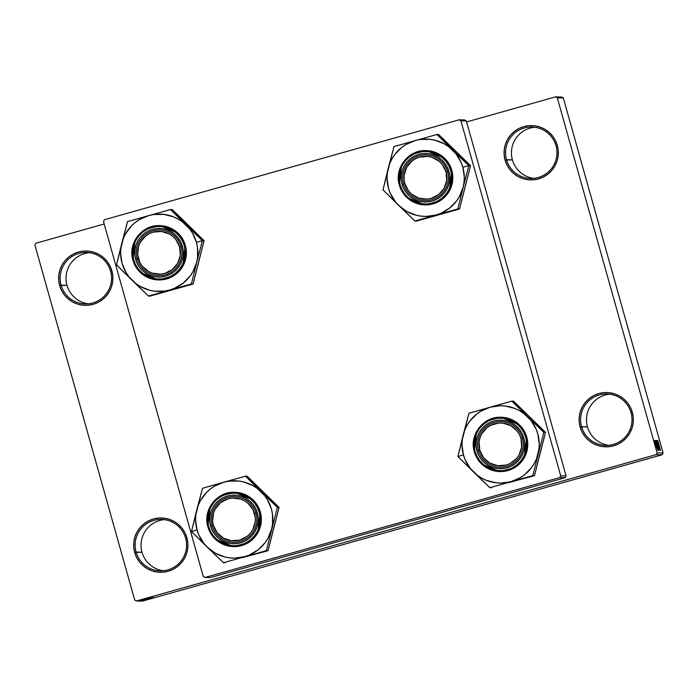 <?xml version="1.0" encoding="UTF-8"?>
<svg xmlns="http://www.w3.org/2000/svg" width="698" height="698" viewBox="0 0 698 698"><rect width="100%" height="100%" fill="white"/><g stroke="black" fill="none" stroke-linecap="round" stroke-linejoin="round"><path stroke-width="1.05" d="M141.991 552.223A25.73 25.704 91.2 0 1 164.335 519.635A25.73 25.704 -88.8 0 0 141.991 552.223L134.679 552.484A27.161 27.135 91.2 0 1 153.455 518.98A27.161 27.135 91.2 0 1 186.924 537.774L185.607 538.158A25.73 25.704 -88.8 0 0 153.9 520.359A25.73 25.704 -88.8 0 0 136.119 552.101A25.73 25.704 91.2 0 1 161.404 519.408A25.73 25.704 91.2 0 1 185.607 538.158A25.73 25.704 91.2 0 1 160.322 570.851A25.73 25.704 91.2 0 1 136.119 552.101L141.991 552.223A25.73 25.704 -88.8 0 0 163.262 570.746A25.73 25.704 91.2 0 1 141.991 552.223M587.419 426.783A25.73 25.704 91.2 0 1 609.773 394.196A25.73 25.704 -88.8 0 0 587.419 426.783L580.117 427.045A27.161 27.135 91.2 0 1 598.884 393.541A27.161 27.135 91.2 0 1 632.353 412.335L631.044 412.719A25.73 25.704 -88.8 0 0 599.329 394.92A25.73 25.704 -88.8 0 0 581.547 426.661A25.73 25.704 91.2 0 1 606.832 393.969A25.73 25.704 91.2 0 1 631.044 412.719A25.73 25.704 91.2 0 1 605.751 445.411A25.73 25.704 91.2 0 1 581.547 426.661L587.419 426.783A25.73 25.704 -88.8 0 0 608.691 445.307A25.73 25.704 91.2 0 1 587.419 426.783M512.393 159.842A25.73 25.704 91.2 0 1 534.738 127.254A25.73 25.704 -88.8 0 0 512.393 159.842L505.082 160.104A27.161 27.135 91.2 0 1 523.849 126.6A27.161 27.135 91.2 0 1 557.318 145.393L556.009 145.777A25.73 25.704 -88.8 0 0 524.303 127.978A25.73 25.704 -88.8 0 0 506.512 159.72A25.73 25.704 91.2 0 1 531.806 127.027A25.73 25.704 91.2 0 1 556.009 145.777A25.73 25.704 91.2 0 1 530.724 178.47A25.73 25.704 91.2 0 1 506.512 159.72L512.393 159.842A25.73 25.704 -88.8 0 0 533.665 178.365A25.73 25.704 91.2 0 1 512.393 159.842M66.956 285.281A25.73 25.704 91.2 0 1 89.309 252.693A25.73 25.704 -88.8 0 0 66.956 285.281L59.653 285.543A27.161 27.135 91.2 0 1 78.42 252.048A27.161 27.135 91.2 0 1 111.889 270.833L110.581 271.217A25.73 25.704 -88.8 0 0 78.865 253.418A25.73 25.704 -88.8 0 0 61.084 285.159A25.73 25.704 91.2 0 1 86.369 252.467A25.73 25.704 91.2 0 1 110.581 271.217A25.73 25.704 91.2 0 1 85.287 303.909A25.73 25.704 91.2 0 1 61.084 285.159L66.956 285.281A25.73 25.704 -88.8 0 0 88.227 303.805A25.73 25.704 91.2 0 1 66.956 285.281M656.12 454.642L136.45 600.987L142.444 601.118L662.114 454.764L656.12 454.642L657.106 452.88L663.1 453.002L563.312 97.999L557.318 97.877L657.106 452.88L557.318 97.877L555.556 96.882L466.604 121.941L555.556 96.882L557.318 97.877L563.312 97.999L561.55 97.013L555.556 96.882L561.55 97.013L563.312 97.999L663.1 453.002L662.114 454.764L663.1 453.002L657.106 452.88L656.12 454.642L136.45 600.987L134.688 600.001L136.45 600.987L142.444 601.118L662.114 454.764L656.12 454.642M145.987 598.544L149.651 597.523L145.987 598.544M147.688 598.125L142.793 599.53L147.688 598.125M147.479 598.343L140.647 600.245L147.479 598.343M151.03 597.514L141.162 600.289L151.03 597.514M151.658 597.523L141.79 600.306L151.658 597.523M153.255 597.558L152.635 597.75M150.053 598.395L143.221 600.297L150.053 598.395M144.94 599.756L152.679 597.584L144.94 599.739M149.346 598.326L142.392 600.315L149.346 598.326M142.087 600.271L151.867 597.567L142.087 600.271M145.585 598.91L150.707 597.54L145.585 598.91M145.629 598.518L149.433 597.479L145.629 598.518M147.732 597.898L149.145 597.514L147.732 597.898M104.185 223.997L35.886 243.236L34.9 244.998L134.688 600.001L34.9 244.998L35.886 243.236L104.185 223.997M654.532 441.878L654.148 440.508L654.532 441.878M655.317 444.137L654.296 440.508L655.317 444.137M654.794 441.886L654.41 440.508L654.794 441.886M655.108 442.654L656.609 447.645L655.108 442.654M655.85 443.405L657.699 450.158L655.85 443.405M655.553 440.412L658.345 450.289L655.553 440.412M656.181 440.421L658.964 450.306L656.181 440.421M657.778 440.455L660.465 450.21L657.778 440.455M658.423 443.457L660.273 450.21L658.423 443.457M659.488 448.282L657.123 440.569L659.488 448.282M657.446 443.23L659.575 450.28L657.446 443.221M659.095 450.184L656.513 440.551L659.095 450.184M656.574 443.37L658.72 450.175L656.574 443.37M656.504 445.394L655.387 440.534L658.101 450.166L655.387 440.534L656.513 445.42M654.881 444.076L655.998 447.627L654.916 444.041M464.554 119.934L459.162 119.82L104.464 219.713L103.478 221.475L203.266 576.478L205.029 577.464L210.421 577.578L565.118 477.694L559.726 477.58L205.029 577.464L559.726 477.58L560.712 475.818L566.104 475.931L466.316 120.928L460.924 120.815L560.712 475.818L460.924 120.815L459.162 119.82L104.464 219.713L103.478 221.475L203.266 576.478L205.029 577.464L210.421 577.578L565.118 477.694L566.104 475.931L466.316 120.928L464.554 119.934L459.162 119.82L460.924 120.815L466.316 120.928L464.554 119.934M565.118 477.694L559.726 477.58L560.712 475.818L566.104 475.931L565.118 477.694M59.653 285.543L58.719 280.299L58.824 274.977L59.967 269.777L62.105 264.9L65.15 260.537L68.989 256.847L73.465 253.985L78.42 252.048L83.655 251.114L88.978 251.219L94.169 252.362L99.046 254.5L103.409 257.545L107.091 261.384L109.952 265.868L111.889 270.833L112.823 276.076L112.718 281.399L111.575 286.599L109.438 291.476L106.393 295.839L102.554 299.529L98.078 302.391L93.122 304.328L87.878 305.262L82.565 305.157L77.365 304.014L72.496 301.876L68.134 298.831L64.452 294.992L61.581 290.499L59.653 285.543L61.084 285.159A25.73 25.704 -88.8 0 0 92.79 302.958A25.73 25.704 -88.8 0 0 110.581 271.217L111.889 270.833A27.161 27.135 91.2 0 1 93.122 304.328A27.161 27.135 91.2 0 1 59.653 285.543M505.082 160.104L504.148 154.86L504.253 149.538L505.396 144.338L507.533 139.46L510.578 135.098L514.417 131.407L518.902 128.537L523.849 126.6L529.093 125.666L534.406 125.78L539.606 126.923L544.475 129.06L548.837 132.105L552.519 135.944L555.39 140.429L557.318 145.393L558.252 150.628L558.147 155.959L557.004 161.151L554.866 166.028L551.821 170.399L547.982 174.081L543.506 176.952L538.551 178.889L533.316 179.822L527.993 179.718L522.802 178.575L517.925 176.437L513.562 173.383L509.88 169.544L507.018 165.06L505.082 160.104L506.512 159.72A25.73 25.704 -88.8 0 0 538.219 177.519A25.73 25.704 -88.8 0 0 556.009 145.777L557.318 145.393A27.161 27.135 91.2 0 1 538.551 178.889A27.161 27.135 91.2 0 1 505.082 160.104M580.117 427.045L579.183 421.801L579.288 416.479L580.431 411.279L582.568 406.402L585.613 402.039L589.452 398.349L593.928 395.478L598.884 393.541L604.119 392.608L609.441 392.721L614.633 393.864L619.51 396.002L623.872 399.047L627.554 402.886L630.416 407.37L632.353 412.335L633.287 417.57L633.182 422.892L632.039 428.092L629.901 432.969L626.856 437.341L623.017 441.023L618.541 443.893L613.586 445.83L608.342 446.764L603.028 446.659L597.837 445.507L592.96 443.378L588.597 440.325L584.915 436.486L582.053 432.001L580.117 427.045L581.547 426.661A25.73 25.704 -88.8 0 0 613.254 444.452A25.73 25.704 -88.8 0 0 631.044 412.719L632.353 412.335A27.161 27.135 91.2 0 1 613.586 445.83A27.161 27.135 91.2 0 1 580.117 427.045M134.679 552.484L133.754 547.241L133.859 541.918L135.002 536.718L137.14 531.841L140.185 527.479L144.015 523.788L148.5 520.917L153.455 518.98L158.69 518.047L164.013 518.16L169.204 519.303L174.081 521.441L178.444 524.486L182.126 528.325L184.987 532.81L186.924 537.774L187.858 543.009L187.753 548.34L186.602 553.531L184.473 558.409L181.428 562.78L177.589 566.462L173.104 569.332L168.157 571.269L162.913 572.203L157.6 572.098L152.4 570.955L147.531 568.818L143.169 565.773L139.487 561.925L136.616 557.44L134.679 552.484L136.119 552.101A25.73 25.704 -88.8 0 0 167.825 569.9A25.73 25.704 -88.8 0 0 185.607 538.158L186.924 537.774A27.161 27.135 91.2 0 1 168.157 571.269A27.161 27.135 91.2 0 1 134.679 552.484M658.72 444.582L659.942 449.215L658.72 444.582M657.752 447.767L655.876 441.537L657.717 447.776M657.472 446.231L658.371 449.05L657.49 446.17M656.295 441.668L657.08 445.088L656.295 441.668M655.666 441.66L657.577 449.084L655.666 441.66M656.155 444.53L657.403 449.154L656.155 444.53M655.038 444.015L654.157 441.398L655.038 444.007M148.918 598.718L144.242 600.018L148.918 598.718M145.132 599.565L142.392 600.315L145.14 599.582M146.973 598.875L142.916 599.992L146.973 598.875M151.335 597.558L141.589 600.263L151.335 597.558M143.901 599.565L145.655 599.093L143.928 599.582M150.175 597.872L146.72 598.823L150.175 597.872M146.344 598.867L142.279 599.948L146.344 598.867M142.095 599.931L149.547 597.863L142.244 599.879M146.344 598.666L141.668 599.966L146.344 598.666M147.723 598.16L149.04 597.776L147.723 598.16M145.865 598.5L143.177 599.242L145.865 598.5M522.444 438.213L521.013 438.606A21.437 21.42 91.2 0 1 506.19 465.051A21.437 21.42 91.2 0 1 479.77 450.219L478.453 450.603A22.868 22.851 -88.8 0 0 506.643 466.43A22.868 22.851 -88.8 0 0 522.444 438.213A22.868 22.851 91.2 0 1 499.969 467.276A22.868 22.851 91.2 0 1 478.453 450.603A22.868 22.851 91.2 0 1 500.928 421.548A22.868 22.851 91.2 0 1 522.444 438.213A22.868 22.851 -88.8 0 0 494.263 422.395A22.868 22.851 -88.8 0 0 478.453 450.603L479.77 450.219L479.116 441.878L480.023 437.777L481.707 433.92L487.143 427.569L490.677 425.3L498.721 423.032L502.926 423.119L510.875 425.71L517.227 431.146L519.486 434.688L521.013 438.606L521.668 446.947L519.076 454.895L516.668 458.342L510.107 463.524L506.19 465.051L497.857 465.706L489.909 463.114L483.557 457.679L479.77 450.219A21.437 21.42 91.2 0 1 494.594 423.773A21.437 21.42 91.2 0 1 521.013 438.606L522.444 438.213A22.868 22.851 -88.8 0 0 494.263 422.395A22.868 22.851 -88.8 0 0 478.453 450.603L477.022 450.995A24.299 24.282 91.2 0 1 493.818 421.016A24.299 24.282 91.2 0 1 523.762 437.829L522.444 438.213A22.868 22.851 91.2 0 1 499.969 467.276A22.868 22.851 91.2 0 1 478.453 450.603A22.868 22.851 91.2 0 1 500.928 421.548A22.868 22.851 91.2 0 1 522.444 438.213L523.762 437.829L524.599 442.515L524.503 447.278L523.474 451.938L521.563 456.3L518.841 460.2L515.412 463.507L511.398 466.072L506.966 467.8L502.281 468.637L497.526 468.541L492.875 467.52L488.513 465.601L484.613 462.879L481.315 459.441L478.749 455.428L477.022 450.995L476.184 446.301L476.28 441.537L477.31 436.887L479.221 432.524L481.943 428.616L485.372 425.318L489.385 422.752L493.818 421.016L498.503 420.187L503.258 420.283L507.908 421.304L512.271 423.215L516.171 425.946L519.469 429.375L522.034 433.388L523.762 437.829A24.299 24.282 91.2 0 1 506.966 467.8A24.299 24.282 91.2 0 1 477.022 450.995L478.453 450.603A22.868 22.851 -88.8 0 0 506.643 466.43A22.868 22.851 -88.8 0 0 522.444 438.213M525.926 413.486L513.562 401.184L511.878 401.149L513.562 401.184L545.496 432.359L534.485 475.635L532.81 475.6L543.821 432.324L511.878 401.149L468.934 413.242L457.923 456.518L473.654 472.101A38.669 38.634 91.2 0 1 463.437 454.887L458.176 456.44A44.393 44.349 -88.8 0 0 458.307 456.893L489.865 487.693L491.54 487.728L489.865 487.693L532.81 475.6L534.485 475.635L508.31 482.737M499.934 471.569L507.978 470.557L512.934 468.62L517.419 465.758L521.258 462.067L524.294 457.705L526.432 452.828L527.575 447.627L527.688 442.305L526.754 437.061A27.161 27.135 -88.8 0 0 501.199 417.264L500.998 417.256A27.161 27.135 91.2 0 1 526.545 437.053L519.286 424.881L500.998 417.256L486.262 421.252L476.507 431.591L474.308 451.772L481.568 463.934L499.855 471.56L514.601 467.573L524.346 457.234L526.545 437.053L525.69 437.288C528.787 444.408 526.135 464.109 507.507 469.728C488.687 474.657 476.158 459.223 475.094 451.536L474.308 451.763L475.094 451.536L476.97 456.335L479.744 460.68L483.313 464.397L487.536 467.355L492.256 469.422L497.29 470.531L502.438 470.635L507.507 469.728L512.306 467.852L516.651 465.077L520.359 461.5L523.308 457.277L525.376 452.557L526.484 447.514L526.589 442.366L525.69 437.288L523.814 432.481L521.04 428.144L517.471 424.419L513.248 421.47L508.528 419.402L503.494 418.294L498.346 418.189L493.277 419.097L488.478 420.973L484.133 423.747L480.425 427.316L477.476 431.547L475.408 436.267L474.3 441.302L474.195 446.458L475.094 451.536C471.996 444.417 474.649 424.707 493.277 419.097C512.096 414.167 524.626 429.593 525.69 437.288L526.545 437.053A27.161 27.135 91.2 0 1 499.855 471.56A27.161 27.135 91.2 0 1 474.308 451.772C478.488 463.961 487.003 470.565 499.855 471.56L500.065 471.569A27.161 27.135 -88.8 0 0 526.754 437.061L524.817 432.097L521.956 427.612L518.265 423.773L513.903 420.728L509.034 418.591L501.068 417.264M533.15 420.536L545.496 432.359L543.821 432.324L545.496 432.359L538.664 458.813M541.159 449.032L534.485 475.635L518.021 480.006M511.093 481.646L501.112 483.086L496.069 482.815L486.288 480.329L481.733 478.147L477.493 475.39L470.269 468.341L465.121 459.659L463.437 454.887L461.997 444.896L462.268 439.845L464.755 430.064L466.936 425.501L469.684 421.26L476.734 414.027L480.896 411.166L490.171 407.187L500.152 405.747L505.195 406.018L514.976 408.505L519.53 410.686L523.77 413.443L530.995 420.493L536.143 429.174L537.826 433.938L539.266 443.937L538.996 448.989L536.509 458.769L534.328 463.332L531.579 467.573L524.53 474.797L520.368 477.659L511.093 481.646A38.669 38.634 91.2 0 1 473.654 472.101L489.481 487.317A44.393 44.349 -88.8 0 0 490.38 487.553L532.81 475.6L532.94 475.085A44.393 44.349 91.2 0 1 532.295 475.748A44.393 44.349 -88.8 0 0 532.94 475.085L543.69 432.847A44.393 44.349 -88.8 0 0 543.437 431.949L527.609 416.732A38.669 38.634 91.2 0 1 511.093 481.646M543.821 432.324L543.437 431.949A44.393 44.349 91.2 0 1 543.69 432.847L543.821 432.324M512.262 401.516A44.393 44.349 -88.8 0 0 511.364 401.289L490.171 407.187A38.669 38.634 91.2 0 1 527.609 416.732L511.878 401.149L511.364 401.289A44.393 44.349 91.2 0 1 512.262 401.516M469.449 413.094A44.393 44.349 -88.8 0 0 468.803 413.757L463.193 434.871A38.669 38.634 91.2 0 1 490.171 407.187L468.934 413.242L468.803 413.757A44.393 44.349 91.2 0 1 469.449 413.094M458.054 455.995A44.393 44.349 -88.8 0 0 458.176 456.44L463.437 454.887A38.669 38.634 91.2 0 1 463.193 434.871L457.923 456.518L458.307 456.893A44.393 44.349 91.2 0 1 458.054 455.995M489.481 487.317L490.38 487.553A44.393 44.349 91.2 0 1 489.481 487.317M256.018 513.248L254.578 513.632A21.437 21.42 91.2 0 1 239.763 540.086A21.437 21.42 91.2 0 1 213.335 525.254L212.026 525.638A22.868 22.851 -88.8 0 0 240.208 541.456A22.868 22.851 -88.8 0 0 256.018 513.248A22.868 22.851 91.2 0 1 233.542 542.311A22.868 22.851 91.2 0 1 212.026 525.638A22.868 22.851 91.2 0 1 234.502 496.575A22.868 22.851 91.2 0 1 256.018 513.248A22.868 22.851 -88.8 0 0 227.827 497.43A22.868 22.851 -88.8 0 0 212.026 525.638L213.335 525.254L217.13 532.705L223.482 538.141L231.431 540.732L239.763 540.086L247.214 536.291L250.242 533.377L252.641 529.93L255.232 521.973L255.32 517.776L253.051 509.723L247.886 503.145L244.44 500.745L240.592 499.053L232.294 498.067L228.159 498.8L220.708 502.595L215.272 508.955L213.588 512.803L212.602 521.109L213.335 525.254A21.437 21.42 91.2 0 1 228.159 498.8A21.437 21.42 91.2 0 1 254.578 513.632L256.018 513.248A22.868 22.851 -88.8 0 0 227.827 497.43A22.868 22.851 -88.8 0 0 212.026 525.638L210.587 526.022A24.299 24.282 91.2 0 1 227.382 496.051A24.299 24.282 91.2 0 1 257.326 512.864L256.018 513.248A22.868 22.851 91.2 0 1 233.542 542.311A22.868 22.851 91.2 0 1 212.026 525.638A22.868 22.851 91.2 0 1 234.502 496.575A22.868 22.851 91.2 0 1 256.018 513.248L257.326 512.864L258.164 517.55L258.068 522.313L257.047 526.964L255.136 531.326L252.414 535.235L248.977 538.533L244.963 541.098L240.531 542.835L235.845 543.672L231.09 543.576L226.44 542.547L222.086 540.636L218.177 537.914L214.879 534.476L212.323 530.463L210.587 526.022L209.758 521.336L209.854 516.572L210.875 511.922L212.785 507.559L215.508 503.651L218.936 500.353L222.95 497.787L227.382 496.051L232.068 495.214L236.831 495.31L241.473 496.339L245.836 498.25L249.736 500.972L253.034 504.41L255.599 508.423L257.326 512.864A24.299 24.282 91.2 0 1 240.531 542.835A24.299 24.282 91.2 0 1 210.587 526.022L212.026 525.638A22.868 22.851 -88.8 0 0 240.208 541.456A22.868 22.851 -88.8 0 0 256.018 513.248M259.499 488.521L247.127 476.21L245.452 476.176L247.127 476.21L279.069 507.394L268.058 550.67L266.374 550.635L277.385 507.359L245.452 476.176L202.499 488.277L191.488 531.544L207.219 547.136A38.669 38.634 91.2 0 1 197.002 529.922L191.741 531.475A44.393 44.349 -88.8 0 0 191.871 531.92L223.43 562.728L225.105 562.763L223.43 562.728L266.374 550.635L268.058 550.67L241.874 557.772M233.498 546.595L241.543 545.592L246.499 543.655L250.983 540.784L254.822 537.102L257.867 532.731L259.996 527.854L261.139 522.654L261.253 517.331L260.319 512.088A27.161 27.135 -88.8 0 0 234.772 492.291L234.563 492.291A27.161 27.135 91.2 0 1 260.118 512.088L252.851 499.916L234.563 492.291L219.826 496.278L210.072 506.617L207.873 526.798L215.132 538.969L233.42 546.595L248.165 542.608L257.911 532.269L260.118 512.088L259.255 512.323C262.352 519.434 259.7 539.144 241.072 544.763C222.252 549.692 209.732 534.258 208.658 526.562L207.873 526.798L208.658 526.562L210.534 531.37L213.309 535.715L216.877 539.432L221.1 542.381L225.82 544.449L230.855 545.557L236.003 545.662L241.072 544.763L245.871 542.887L250.216 540.104L253.932 536.535L256.881 532.312L258.949 527.583L260.049 522.549L260.153 517.393L259.255 512.323L257.379 507.516L254.604 503.171L251.036 499.454L246.813 496.505L242.093 494.437L237.067 493.329L231.911 493.224L226.841 494.123L222.043 495.999L217.706 498.782L213.989 502.351L211.04 506.574L208.972 511.302L207.864 516.337L207.76 521.493L208.658 526.562C205.561 519.443 208.213 499.742 226.841 494.123C245.661 489.193 258.19 504.628 259.255 512.323L260.118 512.088A27.161 27.135 91.2 0 1 233.42 546.595A27.161 27.135 91.2 0 1 207.873 526.798C212.052 538.996 220.568 545.592 233.42 546.595L233.629 546.604A27.161 27.135 -88.8 0 0 260.319 512.088L258.382 507.132L255.52 502.647L251.838 498.808L247.476 495.763L242.599 493.626L234.641 492.291M266.715 495.571L279.069 507.394L277.385 507.359L279.069 507.394L272.237 533.848M274.724 524.058L268.058 550.67L251.585 555.032M244.666 556.672L234.676 558.121L229.633 557.85L224.66 556.925L215.298 553.174L207.219 547.136L203.842 543.367L198.686 534.694L197.002 529.922L195.562 519.931L195.833 514.88L198.319 505.099L200.501 500.527L206.538 492.448L210.299 489.062L214.461 486.201L223.735 482.222L228.682 481.175L238.768 481.044L243.733 481.969L253.104 485.721L257.335 488.478L264.559 495.528L267.421 499.698L271.391 508.973L272.438 513.92L272.569 524.015L271.644 528.988L267.901 538.367L265.144 542.608L258.103 549.832L249.43 554.989L244.666 556.672A38.669 38.634 91.2 0 1 207.219 547.136L223.046 562.352A44.393 44.349 -88.8 0 0 223.945 562.579L266.374 550.635L266.505 550.111A44.393 44.349 91.2 0 1 265.859 550.774A44.393 44.349 -88.8 0 0 266.505 550.111L277.254 507.874A44.393 44.349 -88.8 0 0 277.001 506.984L261.174 491.767A38.669 38.634 91.2 0 1 244.666 556.672M277.385 507.359L277.001 506.984A44.393 44.349 91.2 0 1 277.254 507.874L277.385 507.359M245.827 476.551A44.393 44.349 -88.8 0 0 244.937 476.324L223.735 482.222A38.669 38.634 91.2 0 1 261.174 491.767L245.452 476.176L244.937 476.324A44.393 44.349 91.2 0 1 245.827 476.551M203.013 488.129A44.393 44.349 -88.8 0 0 202.368 488.792L196.757 509.906A38.669 38.634 91.2 0 1 223.735 482.222L202.499 488.277L202.368 488.792A44.393 44.349 91.2 0 1 203.013 488.129M191.618 531.03A44.393 44.349 -88.8 0 0 191.741 531.475L197.002 529.922A38.669 38.634 91.2 0 1 196.757 509.906L191.488 531.544L191.871 531.92A44.393 44.349 91.2 0 1 191.618 531.03M223.046 562.352L223.945 562.579A44.393 44.349 91.2 0 1 223.046 562.352M403.496 183.94L404.814 183.557A21.437 21.42 91.2 0 1 419.638 157.102A21.437 21.42 91.2 0 1 446.057 171.935L447.497 171.551A22.868 22.851 -88.8 0 0 419.306 155.733A22.868 22.851 -88.8 0 0 403.496 183.94A22.868 22.851 91.2 0 1 425.981 154.877A22.868 22.851 91.2 0 1 447.497 171.551A22.868 22.851 91.2 0 1 425.012 200.614A22.868 22.851 91.2 0 1 403.496 183.94A22.868 22.851 -88.8 0 0 431.687 199.759A22.868 22.851 -88.8 0 0 447.497 171.551L446.057 171.935L442.27 164.484L439.356 161.447L432.071 157.355L427.97 156.457L419.638 157.102L415.72 158.638L412.186 160.898L406.751 167.258L404.159 175.215L404.081 179.412L404.814 183.557L408.6 191.008L411.515 194.044L418.8 198.136L427.106 199.122L431.233 198.389L438.684 194.594L444.12 188.233L446.711 180.276L446.057 171.935A21.437 21.42 91.2 0 1 431.233 198.389A21.437 21.42 91.2 0 1 404.814 183.557L403.496 183.94A22.868 22.851 -88.8 0 0 431.687 199.759A22.868 22.851 -88.8 0 0 447.497 171.551L448.805 171.167A24.299 24.282 91.2 0 1 432.01 201.137A24.299 24.282 91.2 0 1 402.065 184.324L403.496 183.94A22.868 22.851 91.2 0 1 425.981 154.877A22.868 22.851 91.2 0 1 447.497 171.551A22.868 22.851 91.2 0 1 425.012 200.614A22.868 22.851 91.2 0 1 403.496 183.94L402.065 184.324L401.228 179.639L401.324 174.875L402.353 170.225L404.264 165.862L406.986 161.953L410.415 158.655L414.429 156.09L418.861 154.354L423.546 153.516L428.302 153.612L432.952 154.642L437.314 156.553L441.215 159.275L444.513 162.713L447.078 166.726L448.805 171.167L449.643 175.852L449.547 180.616L448.517 185.267L446.615 189.629L443.884 193.538L440.455 196.836L436.442 199.401L432.01 201.137L427.324 201.975L422.569 201.879L417.919 200.85L413.556 198.939L409.656 196.217L406.358 192.779L403.793 188.765L402.065 184.324A24.299 24.282 91.2 0 1 418.861 154.354A24.299 24.282 91.2 0 1 448.805 171.167L447.497 171.551A22.868 22.851 -88.8 0 0 419.306 155.733A22.868 22.851 -88.8 0 0 403.496 183.94M456.762 154.057L452.653 150.07A38.669 38.634 91.2 0 1 462.87 167.276L468.611 165.731A44.393 44.349 -88.8 0 0 468.48 165.286L436.922 134.478L438.606 134.513L442.802 138.518L470.539 165.696L468.864 165.662L456.762 154.057M424.977 204.898L433.022 203.895L437.978 201.958L442.462 199.087L446.301 195.405L449.346 191.034L451.475 186.157L452.618 180.957L452.732 175.634L451.798 170.391L444.329 158.219L426.042 150.594L411.305 154.581L401.551 164.92L399.352 185.101L400.137 184.865C397.04 177.746 399.692 158.045 418.32 152.426C437.14 147.496 449.669 162.931 450.734 170.626L451.798 170.391A27.161 27.135 -88.8 0 0 426.242 150.594L426.042 150.594A27.161 27.135 91.2 0 1 451.589 170.391A27.161 27.135 91.2 0 1 424.899 204.898A27.161 27.135 91.2 0 1 399.352 185.101L406.611 197.272L424.899 204.898L439.644 200.911L449.39 190.571L451.589 170.391L450.734 170.626L448.858 165.819L446.083 161.474L442.515 157.757L438.292 154.808L433.571 152.74L428.537 151.632L423.389 151.527L418.32 152.426L413.521 154.302L409.176 157.085L405.468 160.653L402.519 164.876L400.451 169.605L399.343 174.64L399.239 179.796L400.137 184.865L402.013 189.673L404.788 194.018L408.356 197.735L412.579 200.684L417.299 202.752L422.334 203.86L427.481 203.964L432.551 203.066L437.349 201.19L441.694 198.407L445.403 194.838L448.352 190.615L450.419 185.886L451.527 180.852L451.632 175.695L450.734 170.626C453.831 177.737 451.178 197.447 432.551 203.066C413.731 207.995 401.202 192.561 400.137 184.865L399.352 185.101C393.969 168.393 408.513 149.564 426.042 150.594M450.969 146.824L470.539 165.696L459.528 208.972L457.853 208.938L464.528 181.838L468.864 165.662L470.539 165.696L463.708 192.151M466.203 182.361L459.528 208.972L416.584 221.065L414.909 221.03L457.338 209.077L459.528 208.972L433.353 216.075M458.193 153.874L438.606 134.513L436.922 134.478L393.977 146.58L388.236 168.209L382.966 189.847L414.909 221.03L416.584 221.065L443.064 213.335M415.214 140.525L420.152 139.478L430.238 139.347L435.212 140.272L444.574 144.024L448.814 146.781L456.038 153.83L461.186 162.503L462.87 167.276L464.31 177.266L464.039 182.318L463.123 187.291L459.371 196.67L456.623 200.911L449.573 208.135L440.909 213.291L436.137 214.975L426.155 216.424L421.112 216.153L416.139 215.228L406.777 211.477L398.698 205.439L395.321 201.67L390.165 192.997L388.481 188.224L387.041 178.234L387.311 173.183L389.798 163.402L391.979 158.83L394.728 154.59L401.778 147.365L405.939 144.503L415.214 140.525A38.669 38.634 91.2 0 1 452.653 150.07L437.306 134.854A44.393 44.349 -88.8 0 0 436.407 134.627L393.977 146.58L393.846 147.095A44.393 44.349 91.2 0 1 394.492 146.432A44.393 44.349 -88.8 0 0 393.846 147.095L383.097 189.333A44.393 44.349 -88.8 0 0 383.35 190.222L398.698 205.439A38.669 38.634 91.2 0 1 415.214 140.525M399.352 185.101C403.531 197.298 412.047 203.895 424.899 204.898L425.108 204.907A27.161 27.135 -88.8 0 0 451.798 170.391L449.861 165.435L446.999 160.95L443.309 157.111L438.946 154.066L434.077 151.928L426.112 150.594M382.966 189.847L383.35 190.222A44.393 44.349 91.2 0 1 383.097 189.333L382.966 189.847M414.525 220.655A44.393 44.349 -88.8 0 0 415.423 220.882L436.137 214.975A38.669 38.634 91.2 0 1 398.698 205.439L414.909 221.03L415.423 220.882A44.393 44.349 91.2 0 1 414.525 220.655M457.338 209.077A44.393 44.349 -88.8 0 0 457.984 208.414L463.123 187.291A38.669 38.634 91.2 0 1 436.137 214.975L457.853 208.938L457.984 208.414A44.393 44.349 91.2 0 1 457.338 209.077M468.733 166.176A44.393 44.349 -88.8 0 0 468.611 165.731L462.87 167.276A38.669 38.634 91.2 0 1 463.123 187.291L468.864 165.662L468.48 165.286A44.393 44.349 91.2 0 1 468.733 166.176M437.306 134.854L436.407 134.627A44.393 44.349 91.2 0 1 437.306 134.854M137.07 258.975L138.379 258.583A21.437 21.42 91.2 0 1 153.202 232.137A21.437 21.42 91.2 0 1 179.622 246.97L181.061 246.586A22.868 22.851 -88.8 0 0 152.871 230.759A22.868 22.851 -88.8 0 0 137.07 258.975A22.868 22.851 91.2 0 1 159.545 229.912A22.868 22.851 91.2 0 1 181.061 246.586A22.868 22.851 91.2 0 1 158.586 275.64A22.868 22.851 91.2 0 1 137.07 258.975A22.868 22.851 -88.8 0 0 165.252 274.794A22.868 22.851 -88.8 0 0 181.061 246.586L179.622 246.97L180.276 255.311L177.685 263.268L172.258 269.62L164.807 273.415L160.671 274.157L152.373 273.162L148.526 271.478L142.174 266.043L139.905 262.5L137.646 254.447L138.632 246.141L140.315 242.293L145.751 235.933L149.293 233.664L153.202 232.137L161.535 231.483L169.483 234.074L172.929 236.482L175.835 239.51L179.622 246.97A21.437 21.42 91.2 0 1 164.807 273.415A21.437 21.42 91.2 0 1 138.379 258.583L137.07 258.975A22.868 22.851 -88.8 0 0 165.252 274.794A22.868 22.851 -88.8 0 0 181.061 246.586L182.37 246.193A24.299 24.282 91.2 0 1 165.574 276.172A24.299 24.282 91.2 0 1 135.63 259.359L137.07 258.975A22.868 22.851 91.2 0 1 159.545 229.912A22.868 22.851 91.2 0 1 181.061 246.586A22.868 22.851 91.2 0 1 158.586 275.64A22.868 22.851 91.2 0 1 137.07 258.975L135.63 259.359L134.801 254.665L134.897 249.91L135.918 245.251L137.829 240.889L140.551 236.988L143.98 233.682L147.993 231.117L152.426 229.389L157.111 228.551L161.875 228.647L166.517 229.668L170.879 231.579L174.779 234.31L178.077 237.748L180.642 241.761L182.37 246.193L183.208 250.887L183.112 255.651L182.091 260.302L180.18 264.664L177.458 268.573L174.02 271.871L170.007 274.436L165.574 276.172L160.889 277.001L156.134 276.905L151.483 275.885L147.13 273.974L143.221 271.243L139.923 267.814L137.366 263.8L135.63 259.359A24.299 24.282 91.2 0 1 152.426 229.389A24.299 24.282 91.2 0 1 182.37 246.193L181.061 246.586A22.868 22.851 -88.8 0 0 152.871 230.759A22.868 22.851 -88.8 0 0 137.07 258.975M190.327 229.092L186.218 225.096A38.669 38.634 91.2 0 1 196.435 242.311L202.176 240.766A44.393 44.349 -88.8 0 0 202.045 240.321L170.495 209.513L172.17 209.548L180.267 217.287L204.113 240.731L202.429 240.697L190.327 229.092M158.542 279.933L166.586 278.93L171.542 276.993L176.027 274.122L179.866 270.431L182.911 266.069L185.04 261.192L186.183 255.992L186.296 250.669L185.363 245.426L177.894 233.254L159.606 225.629L144.87 229.616L135.115 239.955L132.917 260.136L133.711 259.9C130.605 252.781 133.257 233.08 151.885 227.461C170.705 222.531 183.234 237.966 184.298 245.652L185.363 245.426A27.161 27.135 -88.8 0 0 159.816 225.629L159.606 225.629A27.161 27.135 91.2 0 1 185.162 245.426A27.161 27.135 91.2 0 1 158.463 279.933A27.161 27.135 91.2 0 1 132.917 260.136L140.176 272.307L158.463 279.933L173.209 275.937L182.955 265.598L185.162 245.426L184.298 245.652L182.422 240.854L179.648 236.509L176.079 232.792L171.856 229.834L167.136 227.766L162.111 226.658L156.954 226.553L151.885 227.461L147.086 229.337L142.75 232.111L139.033 235.688L136.084 239.911L134.016 244.632L132.908 249.675L132.803 254.822L133.711 259.9L135.578 264.708L138.352 269.044L141.921 272.77L146.144 275.719L150.864 277.787L155.898 278.895L161.046 278.999L166.115 278.092L170.914 276.216L175.259 273.442L178.976 269.873L181.925 265.641L183.993 260.921L185.092 255.887L185.197 250.73L184.298 245.652C187.396 252.772 184.743 272.482 166.115 278.092C147.295 283.022 134.775 267.596 133.711 259.9L132.917 260.136C127.533 243.428 142.078 224.599 159.606 225.629M184.542 221.859L204.113 240.731L193.102 283.999L191.418 283.964L198.092 256.864L202.429 240.697L204.113 240.731L197.281 267.177M199.768 257.396L193.102 283.999L150.149 296.1L148.473 296.065L191.418 283.964L193.102 283.999L166.918 291.101M191.758 228.909L172.17 209.548L170.495 209.513L127.542 221.606L121.801 243.244L116.531 264.882L148.473 296.065L150.149 296.1L176.629 288.37M148.779 215.56L153.726 214.504L163.812 214.382L173.584 216.869L178.147 219.05L182.379 221.807L189.603 228.857L192.465 233.027L196.435 242.311L197.482 247.258L197.613 257.353L196.688 262.326L192.945 271.697L190.188 275.937L183.146 283.17L174.474 288.326L169.71 290.01L164.763 291.057L154.677 291.188L149.704 290.263L140.342 286.512L136.101 283.754L128.886 276.705L126.024 272.534L122.045 263.259L120.606 253.269L120.876 248.218L123.363 238.428L125.544 233.865L131.582 225.777L135.342 222.4L139.504 219.538L148.779 215.56A38.669 38.634 91.2 0 1 186.218 225.096L170.87 209.889A44.393 44.349 -88.8 0 0 169.98 209.662L127.542 221.606L127.411 222.13A44.393 44.349 91.2 0 1 128.057 221.467A44.393 44.349 -88.8 0 0 127.411 222.13L116.662 264.368A44.393 44.349 -88.8 0 0 116.915 265.257L132.262 280.465A38.669 38.634 91.2 0 1 148.779 215.56M132.917 260.136C137.096 272.333 145.612 278.93 158.463 279.933L158.673 279.933A27.161 27.135 -88.8 0 0 185.363 245.426L183.426 240.47L180.564 235.985L176.882 232.137L172.519 229.092L167.642 226.955L159.685 225.629M116.531 264.882L116.915 265.257A44.393 44.349 91.2 0 1 116.662 264.368L116.531 264.882M148.089 295.69A44.393 44.349 -88.8 0 0 148.988 295.917L169.71 290.01A38.669 38.634 91.2 0 1 132.262 280.465L148.473 296.065L148.988 295.917A44.393 44.349 91.2 0 1 148.089 295.69M190.903 284.112A44.393 44.349 -88.8 0 0 191.549 283.449L196.688 262.326A38.669 38.634 91.2 0 1 169.71 290.01L191.418 283.964L191.549 283.449A44.393 44.349 91.2 0 1 190.903 284.112M202.298 241.211A44.393 44.349 -88.8 0 0 202.176 240.766L196.435 242.311A38.669 38.634 91.2 0 1 196.688 262.326L202.429 240.697L202.045 240.321A44.393 44.349 91.2 0 1 202.298 241.211M170.87 209.889L169.98 209.662A44.393 44.349 91.2 0 1 170.87 209.889M474.308 451.763C468.925 435.063 483.47 416.235 500.998 417.256M207.873 526.798C202.49 510.09 217.034 491.261 234.563 492.291"/></g></svg>
